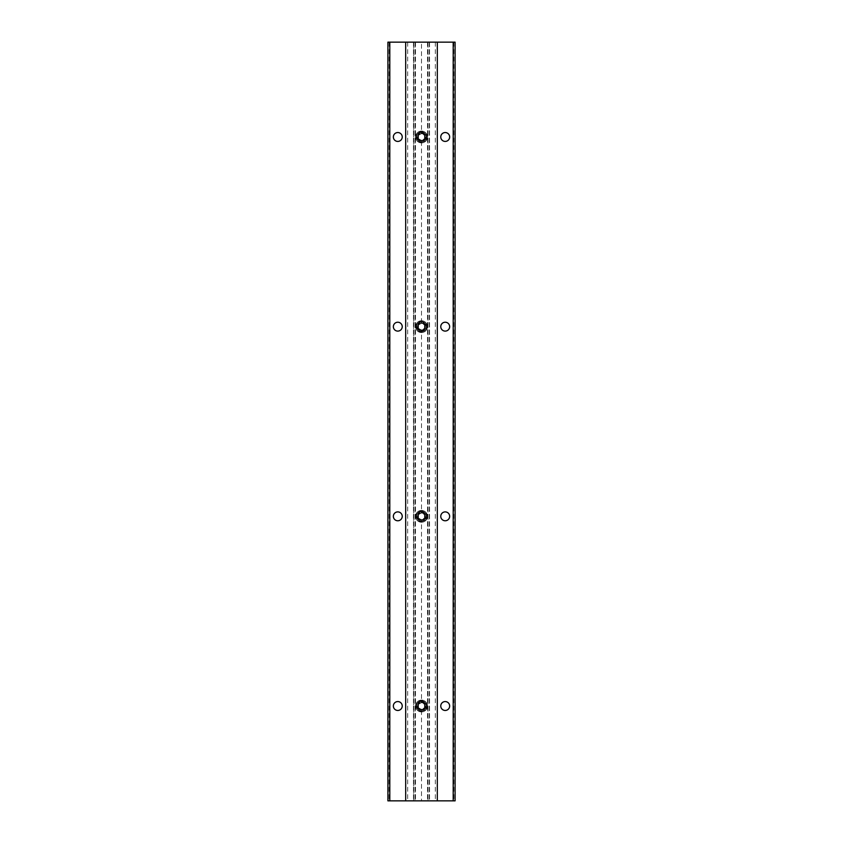 <?xml version="1.0" encoding="UTF-8"?>
<svg xmlns="http://www.w3.org/2000/svg" width="843" height="843" viewBox="0 0 843 843"><rect width="100%" height="100%" fill="white"/><g stroke="black" fill="none" stroke-linecap="round" stroke-linejoin="round"><path stroke-width="0.63" stroke-dasharray="4.21 3.16" d="M427.032 706.012A5.532 5.532 0 0 0 421.5 700.48A5.532 5.532 0 0 0 415.968 706.012A5.532 5.532 0 0 0 421.5 711.545A5.532 5.532 0 0 0 427.032 706.012M415.578 706.012A5.922 5.922 0 0 1 421.5 700.09A5.922 5.922 0 0 1 427.433 706.012A5.922 5.922 0 0 0 421.5 700.09A5.922 5.922 0 0 0 415.578 706.012A5.922 5.922 0 0 0 421.5 711.935A5.922 5.922 0 0 0 427.433 706.012A5.922 5.922 0 0 1 421.5 711.935A5.922 5.922 0 0 1 415.578 706.012M416.368 706.012A5.142 5.142 0 0 1 421.5 700.87A5.142 5.142 0 0 1 426.642 706.012A5.142 5.142 0 0 1 421.5 711.155A5.142 5.142 0 0 1 416.368 706.012M418.065 706.012A3.435 3.435 0 0 1 424.472 704.295A3.435 3.435 0 0 1 421.5 709.448A3.435 3.435 0 0 1 418.065 706.012M418.528 706.012L418.528 704.295L421.5 702.577L424.472 704.295L424.472 707.73L421.5 709.448L418.528 707.73L418.528 706.012M425.157 706.012A3.657 3.657 0 0 0 421.5 702.356A3.657 3.657 0 0 0 417.843 706.012A3.657 3.657 0 0 0 421.5 709.669A3.657 3.657 0 0 0 425.157 706.012M417.548 706.012A3.952 3.952 0 0 1 421.5 702.061A3.952 3.952 0 0 1 425.452 706.012A3.952 3.952 0 0 0 421.5 702.061A3.952 3.952 0 0 0 417.548 706.012A3.952 3.952 0 0 0 421.5 709.964A3.952 3.952 0 0 0 425.452 706.012A3.952 3.952 0 0 1 421.5 709.964A3.952 3.952 0 0 1 417.548 706.012M418.528 704.295L421.5 702.577L424.472 704.295L424.472 707.73L421.5 709.448L418.528 707.73L418.528 704.295M427.032 136.987A5.532 5.532 0 0 0 421.5 131.455A5.532 5.532 0 0 0 415.968 136.987A5.532 5.532 0 0 0 421.5 142.52A5.532 5.532 0 0 0 427.032 136.987M415.578 136.987A5.922 5.922 0 0 1 421.5 131.055A5.922 5.922 0 0 1 427.433 136.987A5.922 5.922 0 0 0 421.5 131.055A5.922 5.922 0 0 0 415.578 136.987A5.922 5.922 0 0 0 421.5 142.91A5.922 5.922 0 0 0 427.433 136.987A5.922 5.922 0 0 1 421.5 142.91A5.922 5.922 0 0 1 415.578 136.987M416.368 136.987A5.142 5.142 0 0 1 421.5 131.845A5.142 5.142 0 0 1 426.642 136.987A5.142 5.142 0 0 1 421.5 142.119A5.142 5.142 0 0 1 416.368 136.987M418.065 136.987A3.435 3.435 0 0 1 424.472 135.27A3.435 3.435 0 0 1 421.5 140.423A3.435 3.435 0 0 1 418.065 136.987M418.528 136.987L418.528 135.27L421.5 133.552L424.472 135.27L424.472 138.705L421.5 140.423L418.528 138.705L418.528 136.987M425.157 136.987A3.657 3.657 0 0 0 421.5 133.331A3.657 3.657 0 0 0 417.843 136.987A3.657 3.657 0 0 0 421.5 140.644A3.657 3.657 0 0 0 425.157 136.987M417.548 136.987A3.952 3.952 0 0 1 421.5 133.036A3.952 3.952 0 0 1 425.452 136.987A3.952 3.952 0 0 0 421.5 133.036A3.952 3.952 0 0 0 417.548 136.987A3.952 3.952 0 0 0 421.5 140.939A3.952 3.952 0 0 0 425.452 136.987A3.952 3.952 0 0 1 421.5 140.939A3.952 3.952 0 0 1 417.548 136.987M418.528 135.27L421.5 133.552L424.472 135.27L424.472 138.705L421.5 140.423L418.528 138.705L418.528 135.27M427.032 326.662A5.532 5.532 0 0 0 421.5 321.13A5.532 5.532 0 0 0 415.968 326.662A5.532 5.532 0 0 0 421.5 332.195A5.532 5.532 0 0 0 427.032 326.662M415.578 326.662A5.922 5.922 0 0 1 421.5 320.74A5.922 5.922 0 0 1 427.433 326.662A5.922 5.922 0 0 0 421.5 320.74A5.922 5.922 0 0 0 415.578 326.662A5.922 5.922 0 0 0 421.5 332.585A5.922 5.922 0 0 0 427.433 326.662A5.922 5.922 0 0 1 421.5 332.585A5.922 5.922 0 0 1 415.578 326.662M416.368 326.662A5.142 5.142 0 0 1 421.5 321.52A5.142 5.142 0 0 1 426.642 326.662A5.142 5.142 0 0 1 421.5 331.805A5.142 5.142 0 0 1 416.368 326.662M418.065 326.662A3.435 3.435 0 0 1 424.472 324.945A3.435 3.435 0 0 1 421.5 330.098A3.435 3.435 0 0 1 418.065 326.662M418.528 326.662L418.528 324.945L421.5 323.227L424.472 324.945L424.472 328.38L421.5 330.098L418.528 328.38L418.528 326.662M425.157 326.662A3.657 3.657 0 0 0 421.5 323.006A3.657 3.657 0 0 0 417.843 326.662A3.657 3.657 0 0 0 421.5 330.319A3.657 3.657 0 0 0 425.157 326.662M417.548 326.662A3.952 3.952 0 0 1 421.5 322.711A3.952 3.952 0 0 1 425.452 326.662A3.952 3.952 0 0 0 421.5 322.711A3.952 3.952 0 0 0 417.548 326.662A3.952 3.952 0 0 0 421.5 330.614A3.952 3.952 0 0 0 425.452 326.662A3.952 3.952 0 0 1 421.5 330.614A3.952 3.952 0 0 1 417.548 326.662M418.528 324.945L421.5 323.227L424.472 324.945L424.472 328.38L421.5 330.098L418.528 328.38L418.528 324.945M427.032 516.337A5.532 5.532 0 0 0 421.5 510.805A5.532 5.532 0 0 0 415.968 516.337A5.532 5.532 0 0 0 421.5 521.87A5.532 5.532 0 0 0 427.032 516.337M415.578 516.337A5.922 5.922 0 0 1 421.5 510.415A5.922 5.922 0 0 1 427.433 516.337A5.922 5.922 0 0 0 421.5 510.415A5.922 5.922 0 0 0 415.578 516.337A5.922 5.922 0 0 0 421.5 522.26A5.922 5.922 0 0 0 427.433 516.337A5.922 5.922 0 0 1 421.5 522.26A5.922 5.922 0 0 1 415.578 516.337M416.368 516.337A5.142 5.142 0 0 1 421.5 511.195A5.142 5.142 0 0 1 426.642 516.337A5.142 5.142 0 0 1 421.5 521.48A5.142 5.142 0 0 1 416.368 516.337M418.065 516.337A3.435 3.435 0 0 1 424.472 514.62A3.435 3.435 0 0 1 421.5 519.773A3.435 3.435 0 0 1 418.065 516.337M418.528 516.337L418.528 514.62L421.5 512.902L424.472 514.62L424.472 518.055L421.5 519.773L418.528 518.055L418.528 516.337M425.157 516.337A3.657 3.657 0 0 0 421.5 512.681A3.657 3.657 0 0 0 417.843 516.337A3.657 3.657 0 0 0 421.5 519.994A3.657 3.657 0 0 0 425.157 516.337M417.548 516.337A3.952 3.952 0 0 1 421.5 512.386A3.952 3.952 0 0 1 425.452 516.337A3.952 3.952 0 0 0 421.5 512.386A3.952 3.952 0 0 0 417.548 516.337A3.952 3.952 0 0 0 421.5 520.289A3.952 3.952 0 0 0 425.452 516.337A3.952 3.952 0 0 1 421.5 520.289A3.952 3.952 0 0 1 417.548 516.337M418.528 514.62L421.5 512.902L424.472 514.62L424.472 518.055L421.5 519.773L418.528 518.055L418.528 514.62M421.5 140.359A3.372 3.372 0 0 1 418.139 136.987A3.372 3.372 0 0 1 421.5 133.626A3.372 3.372 0 0 1 424.872 136.987A3.372 3.372 0 0 1 421.5 140.359A3.372 3.372 0 0 1 418.139 136.987A3.372 3.372 0 0 1 421.5 133.626A3.372 3.372 0 0 1 424.872 136.987A3.372 3.372 0 0 1 421.5 140.359M421.5 330.034A3.372 3.372 0 0 1 418.139 326.662A3.372 3.372 0 0 1 421.5 323.301A3.372 3.372 0 0 1 424.872 326.662A3.372 3.372 0 0 1 421.5 330.034A3.372 3.372 0 0 1 418.139 326.662A3.372 3.372 0 0 1 421.5 323.301A3.372 3.372 0 0 1 424.872 326.662A3.372 3.372 0 0 1 421.5 330.034M421.5 519.709A3.372 3.372 0 0 1 418.139 516.337A3.372 3.372 0 0 1 421.5 512.976A3.361 3.361 0 0 1 424.872 516.337A3.361 3.361 0 0 1 421.5 519.709A3.361 3.361 0 0 1 418.139 516.337A3.361 3.361 0 0 1 421.5 512.976A3.372 3.372 0 0 1 424.872 516.337A3.372 3.372 0 0 1 421.5 519.709M421.5 132.045C415.114 131.729 415.114 142.246 421.5 141.94C427.886 142.246 427.886 131.729 421.5 132.045A4.953 4.953 0 0 0 416.558 136.987A4.953 4.953 0 0 0 421.5 141.94A4.953 4.953 0 0 0 426.453 136.987A4.953 4.953 0 0 0 421.5 132.045M421.5 321.72C415.114 321.404 415.114 331.921 421.5 331.615C427.886 331.921 427.886 321.404 421.5 321.72A4.953 4.953 0 0 0 416.558 326.662A4.953 4.953 0 0 0 421.5 331.615A4.953 4.953 0 0 0 426.453 326.662A4.953 4.953 0 0 0 421.5 321.72M421.5 511.395C415.114 511.079 415.114 521.596 421.5 521.29C427.886 521.596 427.886 511.079 421.5 511.395A4.953 4.953 0 0 0 416.558 516.337A4.953 4.953 0 0 0 421.5 521.29A4.953 4.953 0 0 0 426.453 516.337A4.953 4.953 0 0 0 421.5 511.395M421.5 709.385A3.372 3.372 0 0 1 418.139 706.012A3.372 3.372 0 0 1 421.5 702.651A3.372 3.372 0 0 1 424.872 706.012A3.372 3.372 0 0 1 421.5 709.385A3.372 3.372 0 0 1 418.139 706.012A3.372 3.372 0 0 1 421.5 702.651A3.372 3.372 0 0 1 424.872 706.012A3.372 3.372 0 0 1 421.5 709.385M421.5 701.07C415.114 700.754 415.114 711.271 421.5 710.955C427.886 711.271 427.886 700.754 421.5 701.07A4.942 4.942 0 0 0 416.558 706.012A4.942 4.942 0 0 0 421.5 710.955A4.942 4.942 0 0 0 426.453 706.012A4.942 4.942 0 0 0 421.5 701.07M413.597 800.85L413.597 42.15L413.597 800.85L413.597 42.15L405.694 42.15L437.306 42.15L437.222 800.85L405.694 800.85L437.222 800.85M445.209 322.226A4.436 4.436 0 0 0 440.773 326.662A4.436 4.436 0 0 0 445.209 331.099A4.436 4.436 0 0 0 449.656 326.662A4.436 4.436 0 0 0 445.209 322.226M445.209 511.891A4.447 4.447 0 0 0 440.773 516.337A4.447 4.447 0 0 0 445.209 520.774A4.447 4.447 0 0 0 449.656 516.337A4.447 4.447 0 0 0 445.209 511.891M445.209 132.541A4.436 4.436 0 0 0 440.773 136.987A4.436 4.436 0 0 0 445.209 141.424A4.436 4.436 0 0 0 449.656 136.987A4.436 4.436 0 0 0 445.209 132.541M397.791 132.541A4.436 4.436 0 0 0 393.354 136.987A4.436 4.436 0 0 0 397.791 141.424A4.436 4.436 0 0 0 402.237 136.987A4.436 4.436 0 0 0 397.791 132.541M397.791 322.226A4.436 4.436 0 0 0 393.354 326.662A4.436 4.436 0 0 0 397.791 331.099A4.436 4.436 0 0 0 402.237 326.662A4.436 4.436 0 0 0 397.791 322.226M397.791 511.891A4.447 4.447 0 0 0 393.354 516.337A4.447 4.447 0 0 0 397.791 520.774A4.447 4.447 0 0 0 402.237 516.337A4.447 4.447 0 0 0 397.791 511.891M421.5 511.891A4.447 4.447 0 0 0 417.064 516.337A4.447 4.447 0 0 0 421.5 520.774C416.231 522.354 416.231 510.321 421.5 511.891C426.769 510.321 426.769 522.354 421.5 520.774A4.447 4.447 0 0 0 425.947 516.337A4.447 4.447 0 0 0 421.5 511.891L421.5 331.099C416.231 332.679 416.231 320.646 421.5 322.216A4.447 4.447 0 0 0 417.064 326.662A4.447 4.447 0 0 0 421.5 331.109A4.447 4.447 0 0 0 425.947 326.662A4.447 4.447 0 0 0 421.5 322.226C426.769 320.646 426.769 332.679 421.5 331.099M421.5 132.541A4.447 4.447 0 0 0 417.064 136.987A4.447 4.447 0 0 0 421.5 141.424C416.231 143.004 416.231 130.971 421.5 132.551C426.769 130.971 426.769 143.004 421.5 141.424A4.447 4.447 0 0 0 425.947 136.987A4.447 4.447 0 0 0 421.5 132.541L421.5 42.15L429.403 42.15L429.403 800.85M445.209 701.566A4.447 4.447 0 0 0 440.773 706.012A4.447 4.447 0 0 0 445.209 710.459A4.447 4.447 0 0 0 449.656 706.012A4.447 4.447 0 0 0 445.209 701.566M397.791 701.566A4.447 4.447 0 0 0 393.354 706.012A4.447 4.447 0 0 0 397.791 710.459A4.447 4.447 0 0 0 402.237 706.012A4.447 4.447 0 0 0 397.791 701.566M421.5 701.566A4.447 4.447 0 0 0 417.064 706.012A4.447 4.447 0 0 0 421.5 710.459C416.231 712.029 416.231 699.996 421.5 701.566C426.769 699.996 426.769 712.029 421.5 710.449A4.447 4.447 0 0 0 425.947 706.012A4.447 4.447 0 0 0 421.5 701.566L421.5 520.774M429.54 42.15L387.906 42.15L387.906 800.85L455.094 800.85L455.094 42.15L429.54 42.15L429.54 800.85M389.477 42.15L389.477 800.85M413.46 42.15L413.46 800.85M453.523 42.15L453.523 800.85M429.403 42.15L437.222 42.15M427.981 42.15L427.981 800.85L427.981 42.15M415.019 42.15L415.019 800.85L415.019 42.15M387.906 42.15L388.223 800.85L387.906 42.15M421.5 141.424L421.5 322.216M413.597 42.15L421.5 42.15M421.5 710.449L421.5 800.85M429.466 42.15L429.466 800.85M435.304 42.15L435.304 800.85M453.84 42.15L453.84 800.85M429.224 42.15L429.224 800.85M427.506 42.15L427.506 800.85M415.494 42.15L415.494 800.85M413.776 42.15L413.776 800.85M389.16 42.15L389.16 800.85M405.778 42.15L405.778 800.85M407.696 42.15L407.696 800.85M413.534 42.15L413.534 800.85"/><path stroke-width="1.26" d="M437.306 42.15L455.094 42.15L455.094 800.85L437.306 800.85L437.306 42.15L405.694 42.15L405.694 800.85L387.906 800.85L387.906 42.15L405.694 42.15M437.306 800.85L405.694 800.85M445.209 331.109A4.447 4.447 0 0 1 440.773 326.662A4.447 4.447 0 0 1 445.209 322.226A4.447 4.447 0 0 1 449.656 326.662A4.447 4.447 0 0 1 445.209 331.109M445.209 520.774A4.447 4.447 0 0 1 440.773 516.337A4.447 4.447 0 0 1 445.209 511.891A4.447 4.447 0 0 1 449.656 516.337A4.447 4.447 0 0 1 445.209 520.774M445.209 141.424A4.447 4.447 0 0 1 440.773 136.987A4.447 4.447 0 0 1 445.209 132.541A4.447 4.447 0 0 1 449.656 136.987A4.447 4.447 0 0 1 445.209 141.424M397.791 141.424A4.447 4.447 0 0 1 393.354 136.987A4.447 4.447 0 0 1 397.791 132.541A4.447 4.447 0 0 1 402.237 136.987A4.447 4.447 0 0 1 397.791 141.424M397.791 331.109A4.447 4.447 0 0 1 393.354 326.662A4.447 4.447 0 0 1 397.791 322.226A4.447 4.447 0 0 1 402.237 326.662A4.447 4.447 0 0 1 397.791 331.109M397.791 520.774A4.447 4.447 0 0 1 393.354 516.337A4.447 4.447 0 0 1 397.791 511.891A4.447 4.447 0 0 1 402.237 516.337A4.447 4.447 0 0 1 397.791 520.774M445.209 710.459A4.447 4.447 0 0 1 440.773 706.012A4.447 4.447 0 0 1 445.209 701.566A4.447 4.447 0 0 1 449.656 706.012A4.447 4.447 0 0 1 445.209 710.459M397.791 710.459A4.447 4.447 0 0 1 393.354 706.012A4.447 4.447 0 0 1 397.791 701.566A4.447 4.447 0 0 1 402.237 706.012A4.447 4.447 0 0 1 397.791 710.459M453.197 42.15L453.197 800.85M389.803 42.15L389.803 800.85"/></g></svg>
